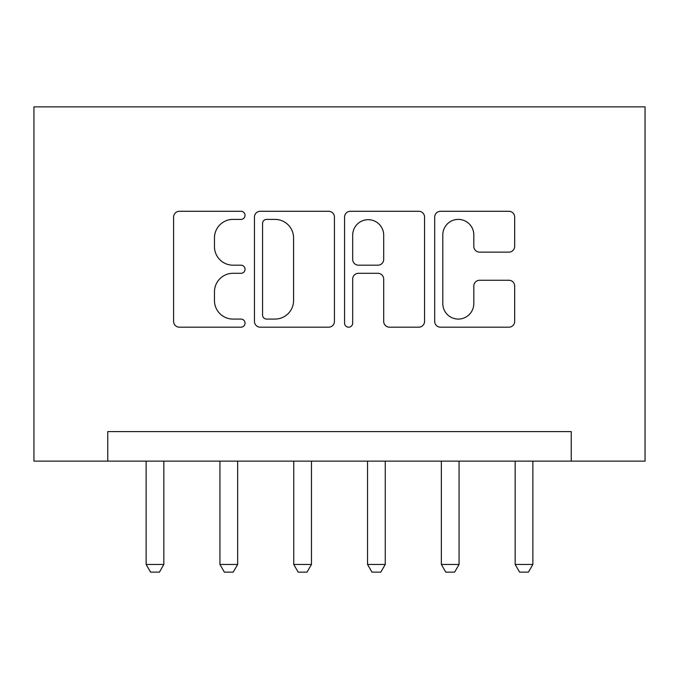 <?xml version="1.0" encoding="UTF-8"?>
<svg xmlns="http://www.w3.org/2000/svg" width="679" height="679" viewBox="0 0 679 679"><rect width="100%" height="100%" fill="white"/><g stroke="black" fill="none" stroke-linecap="round" stroke-linejoin="round"><path stroke-width="1.02" d="M245.034 215.336A4.057 4.057 0 0 0 240.977 211.279L179.4 211.279A5.797 5.797 0 0 0 173.603 217.076L173.603 321.396A5.797 5.797 0 0 0 179.4 327.193L240.977 327.193A4.057 4.057 0 0 0 245.034 323.136A4.057 4.057 0 0 0 240.977 319.079L233.007 319.079A18.545 18.545 0 0 1 214.462 300.534L214.462 291.843A18.545 18.545 0 0 1 233.007 273.298L240.977 273.298A4.057 4.057 0 0 0 245.034 269.24A4.057 4.057 0 0 0 240.977 265.183L233.007 265.183A18.545 18.545 0 0 1 214.462 246.638L214.462 237.939A18.545 18.545 0 0 1 233.007 219.393L240.977 219.393A4.057 4.057 0 0 0 245.034 215.336M508.877 252.138A5.797 5.797 0 0 0 514.674 246.35L514.674 217.076A5.797 5.797 0 0 0 508.877 211.279L440.484 211.279A5.797 5.797 0 0 0 434.687 217.076L434.687 321.396A5.797 5.797 0 0 0 440.484 327.193L508.877 327.193A5.797 5.797 0 0 0 514.674 321.396L514.674 286.046A5.797 5.797 0 0 0 508.877 280.249L479.603 280.249A5.797 5.797 0 0 0 473.815 286.046L473.815 303.581A15.507 15.507 0 0 1 458.308 319.079A15.507 15.507 0 0 1 442.801 303.581L442.801 234.9A15.507 15.507 0 0 1 458.308 219.393A15.507 15.507 0 0 1 473.815 234.9L473.815 246.35A5.797 5.797 0 0 0 479.603 252.138L508.877 252.138M571.243 461.126L645.05 461.126L645.05 106.866L33.95 106.866L33.95 461.126L571.243 461.126L571.243 431.606L107.757 431.606L107.757 461.126M334.433 217.076A5.797 5.797 0 0 0 328.636 211.279L260.244 211.279A5.797 5.797 0 0 0 254.447 217.076L254.447 321.396A5.797 5.797 0 0 0 260.244 327.193L328.636 327.193A5.797 5.797 0 0 0 334.433 321.396L334.433 217.076M350.364 211.279L418.756 211.279A5.797 5.797 0 0 1 424.553 217.076L424.553 321.396A5.797 5.797 0 0 1 418.756 327.193L389.483 327.193A5.797 5.797 0 0 1 383.694 321.396L383.694 279.094A5.797 5.797 0 0 0 377.897 273.298L358.478 273.298A5.797 5.797 0 0 0 352.681 279.094L352.681 323.136A4.057 4.057 0 0 1 348.624 327.193A4.057 4.057 0 0 1 344.567 323.136L344.567 217.076A5.797 5.797 0 0 1 350.364 211.279M266.618 219.393A4.057 4.057 0 0 0 262.561 223.45L262.561 315.022A4.057 4.057 0 0 0 266.618 319.079L275.029 319.079A18.545 18.545 0 0 0 293.574 300.534L293.574 237.939A18.545 18.545 0 0 0 275.029 219.393L266.618 219.393M383.694 235.189A15.507 15.507 0 0 0 368.188 219.69A15.507 15.507 0 0 0 352.681 235.189L352.681 259.386A5.797 5.797 0 0 0 358.478 265.183L377.897 265.183A5.797 5.797 0 0 0 383.694 259.386L383.694 235.189M146.129 461.126L146.129 564.453L163.843 564.453L163.843 461.126M163.843 564.453L159.421 572.134L150.56 572.134L146.129 564.453M219.937 461.126L219.937 564.453L237.65 564.453L237.65 461.126M237.65 564.453L233.22 572.134L224.367 572.134L219.937 564.453M293.744 461.126L293.744 564.453L311.457 564.453L311.457 461.126M311.457 564.453L307.027 572.134L298.166 572.134L293.744 564.453M367.543 461.126L367.543 564.453L385.256 564.453L385.256 461.126M385.256 564.453L380.834 572.134L371.973 572.134L367.543 564.453M441.35 461.126L441.35 564.453L459.063 564.453L459.063 461.126M459.063 564.453L454.633 572.134L445.78 572.134L441.35 564.453M515.157 461.126L515.157 564.453L532.871 564.453L532.871 461.126M532.871 564.453L528.44 572.134L519.579 572.134L515.157 564.453"/></g></svg>
